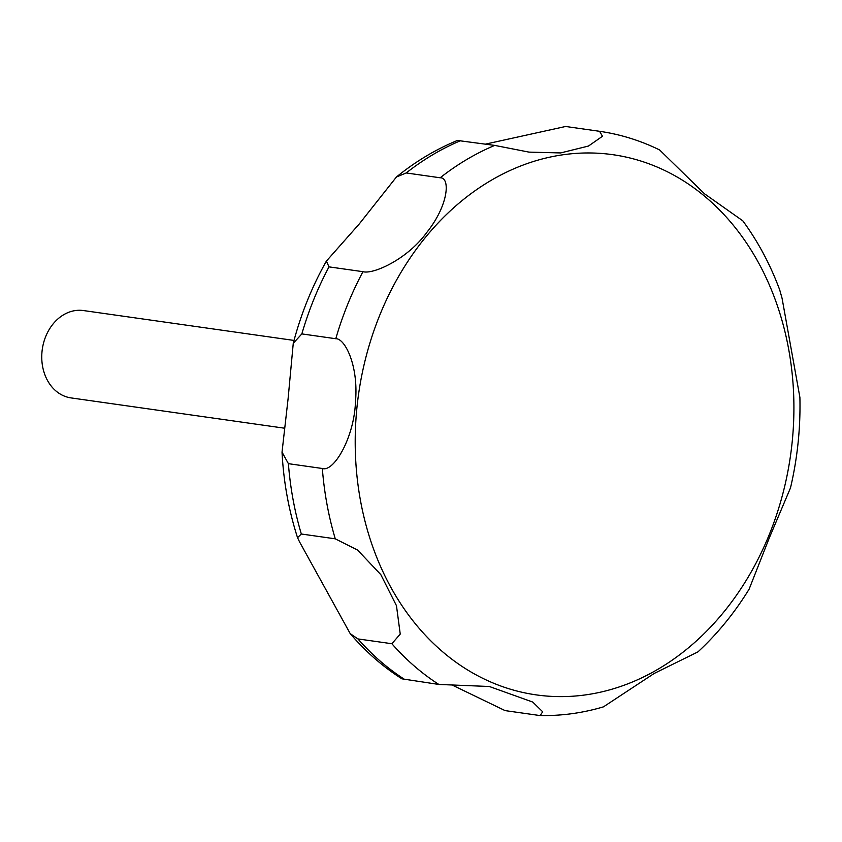 <?xml version="1.0" encoding="UTF-8"?>
<svg xmlns="http://www.w3.org/2000/svg" width="842" height="842" viewBox="0 0 842 842"><rect width="100%" height="100%" fill="white"/><g stroke="black" fill="none" stroke-linecap="round" stroke-linejoin="round"><path stroke-width="1.26" d="M294.016 340.431L83.421 310.551A44.11 35.28 98.1 0 0 49.541 328.938A44.11 35.28 98.1 0 0 44.489 373.659A44.11 35.28 98.1 0 0 71.033 397.908L284.143 428.146M350.209 633.626L299.51 541.806L297.542 537.68L301.331 534.007L335.274 538.827L357.576 550.047L380.816 574.633L396.466 605.693L400.234 634.079L391.877 643.73L357.934 638.92L350.209 633.626C365.544 651.582 382.784 666.654 401.939 678.831L438.861 684.451L489.339 686.493L532.754 702.07L542.669 711.774L540.196 715.521L539.027 715.416L505.095 710.606L451.965 684.946M540.196 715.521C561.509 715.942 582.601 713.058 603.461 706.848L654.129 673.484L697.976 651.866C717.468 633.805 734.508 612.913 749.106 589.2L769.293 537.922L790.501 487.886C797.469 458.069 800.605 427.915 799.9 397.424L782.05 298.194L779.692 289.858C770.304 264.567 758.011 241.559 742.812 220.836L704.522 193.797L659.633 149.96C640.467 140.561 620.449 134.341 599.578 131.299L602.483 136.267L588.474 146.045L560.604 152.939L528.997 152.118L494.717 145.403L457.427 140.456C435.756 149.371 415.432 161.548 396.424 176.999L406.223 172.957L440.155 177.778C450.386 177.336 448.828 204.932 426.736 232.508C407.728 258.936 373.469 274.65 362.955 271.682L329.012 266.872L326.38 261.115L359.292 223.909L396.435 176.999M485.56 144.108L565.613 126.479L599.557 131.299M301.846 333.906L335.779 338.726C344.82 338.179 358.734 365.544 355.471 401.666C354.314 437.103 333.969 472.404 322.339 468.489L288.396 463.668L282.028 452.133L288.101 398.666L293.258 343.294L301.846 333.906A294.1 235.181 98.1 0 1 329.012 266.872M777.019 304.667A272.797 218.152 98.1 0 0 490.118 180.956A272.797 218.152 98.1 0 0 372.101 544.921A272.797 218.152 98.1 0 0 658.991 668.632A272.797 218.152 98.1 0 0 777.019 304.667M357.934 638.92A294.1 235.181 98.1 0 0 404.928 679.641M391.877 643.73A294.1 235.181 98.1 0 0 438.861 684.451M494.717 145.403A294.1 235.181 98.1 0 0 440.155 177.778M362.955 271.682A294.1 235.181 98.1 0 0 335.779 338.726M322.339 468.489A294.1 235.181 98.1 0 0 335.274 538.827M288.396 463.668A294.1 235.181 98.1 0 0 301.331 534.007M460.784 140.593A294.1 235.181 98.1 0 0 406.223 172.957M528.997 152.118L528.26 152.013M297.542 537.68C288.732 510.336 283.565 481.813 282.028 452.133M293.258 343.294C300.91 314.098 311.95 286.701 326.38 261.115"/></g></svg>

